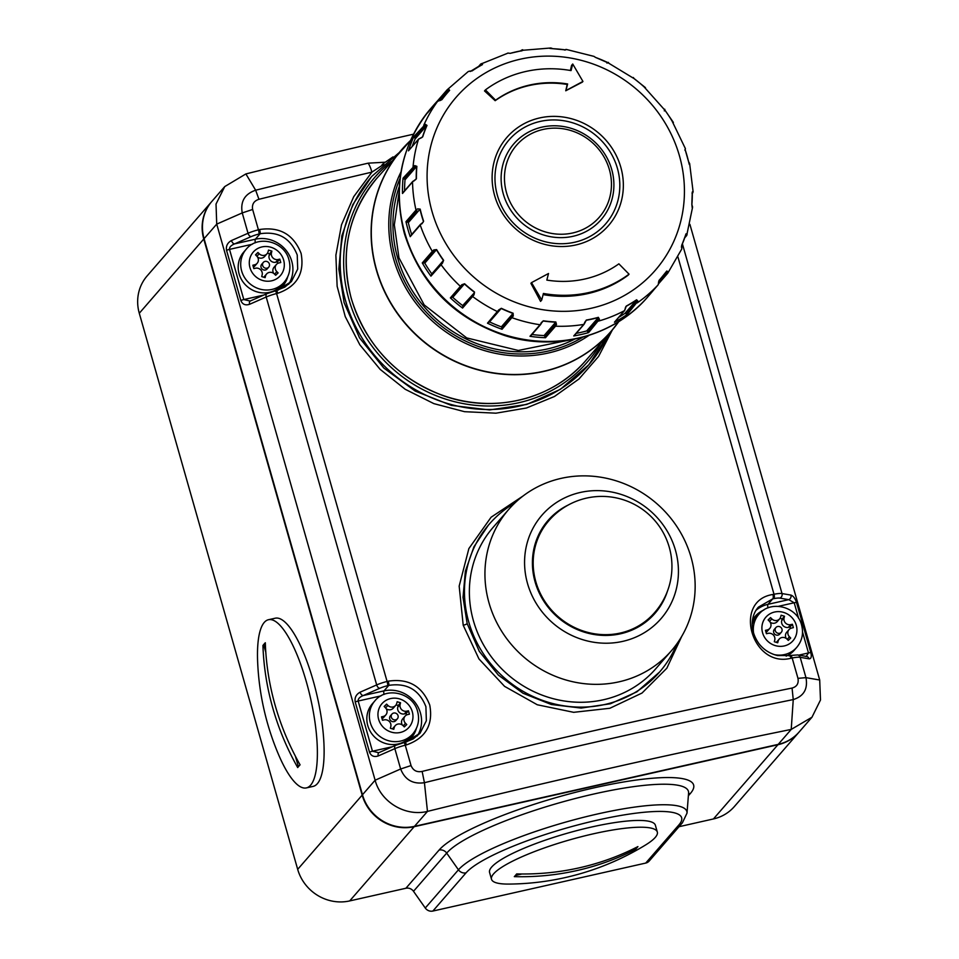 <?xml version="1.0" encoding="UTF-8"?>
<svg xmlns="http://www.w3.org/2000/svg" width="959" height="959" viewBox="0 0 959 959"><rect width="100%" height="100%" fill="white"/><g stroke="black" fill="none" stroke-linecap="round" stroke-linejoin="round"><path stroke-width="1.44" d="M269.383 264.025A3.596 3.38 41 0 0 263.305 262.43A3.596 3.38 41 0 0 265.307 268.136A3.596 3.38 41 0 0 269.383 264.025M263.305 262.43L261.723 264.24A3.596 3.38 41 0 0 263.725 269.958A3.596 3.38 41 0 0 267.153 268.952L268.724 267.141M253.392 267.117A5.466 5.143 41 0 0 254.818 265.991L257.192 263.257A5.466 5.143 41 0 0 256.772 256.101L255.514 254.818L257.947 252.469L259.206 253.739A5.466 5.143 41 0 0 268.076 251.749L268.496 250.083L271.9 251.126L271.469 252.78A5.466 5.143 41 0 0 278.11 259.517L279.8 259.134L280.759 262.526L279.081 262.91A5.466 5.143 41 0 0 276.839 271.649L278.11 272.919L275.677 275.281L274.406 273.998A5.466 5.143 41 0 0 265.535 276L265.116 277.654L261.711 276.612L262.143 274.957A5.466 5.143 41 0 0 255.502 268.22L253.823 268.604L252.852 265.211L254.531 264.828A5.466 5.143 41 0 0 257.192 263.257M246.247 249.196L243.718 252.109A25.138 23.687 41 0 0 239.127 273.914A25.138 23.687 41 0 0 257.743 292.087A25.138 23.687 41 0 0 281.682 285.087L284.212 282.174A25.138 23.687 -139 0 1 260.273 289.186A25.138 23.687 -139 0 1 241.656 271.001A25.138 23.687 -139 0 1 246.247 249.196C257.887 234.475 284.643 241.392 288.971 259.925C291.116 268.244 289.534 275.665 284.212 282.174M255.717 255.034L257.947 252.469M257.551 257.096A5.466 5.143 41 0 0 264.66 256.473L267.022 253.751M271.9 251.126L269.527 253.859L267.429 253.212M269.527 253.859L269.107 255.514A5.466 5.143 41 0 0 275.736 262.251L278.11 259.517M277.846 263.353L277.427 261.867L275.736 262.251M277.427 261.867L279.8 259.134M276.42 264.48L274.058 267.213A5.466 5.143 41 0 0 273.687 273.375M266.59 273.998L264.216 276.719A5.466 5.143 41 0 0 263.809 277.259M391.308 717.188A3.596 3.38 -139 0 1 395.384 713.076A3.596 3.38 -139 0 1 397.386 718.782A3.596 3.38 -139 0 1 391.308 717.188M397.386 718.782L395.803 720.605A3.596 3.38 -139 0 1 389.726 719.01A3.596 3.38 -139 0 1 390.385 715.894L391.955 714.071M390.745 723.877A5.466 5.143 -139 0 1 390.793 726.61L390.373 728.265L393.777 729.308L394.197 727.641A5.466 5.143 -139 0 1 403.068 725.651L404.326 726.922L406.76 724.572L405.501 723.29A5.466 5.143 -139 0 1 407.731 714.563L409.421 714.179L408.45 710.787L406.772 711.17A5.466 5.143 -139 0 1 400.131 704.433L400.55 702.779L397.158 701.736L396.726 703.391A5.466 5.143 -139 0 1 387.856 705.392L386.597 704.122L384.163 706.471L385.422 707.742A5.466 5.143 -139 0 1 383.192 716.481L381.502 716.864L382.473 720.257L384.163 719.873A5.466 5.143 -139 0 1 390.745 723.877M385.842 714.911L383.48 717.632A5.466 5.143 -139 0 1 382.054 718.759M367.776 725.567A25.138 23.687 -139 0 1 372.368 703.762L374.897 700.849A25.138 23.687 41 0 0 370.306 722.654A25.138 23.687 41 0 0 388.934 740.827A25.138 23.687 41 0 0 412.861 733.827L410.332 736.74A25.138 23.687 -139 0 1 386.405 743.74A25.138 23.687 -139 0 1 367.776 725.567M392.471 728.912A5.466 5.143 -139 0 1 392.866 728.372L395.24 725.639M402.348 725.028A5.466 5.143 -139 0 1 402.708 718.866L405.082 716.133M406.508 715.006L406.077 713.52L408.45 710.787M406.077 713.52L404.398 713.904A5.466 5.143 -139 0 1 397.757 707.167L400.131 704.433M396.091 704.865L398.177 705.5L400.55 702.779M398.177 705.5L397.757 707.167M395.683 705.404L393.31 708.126A5.466 5.143 -139 0 1 386.213 708.749M384.367 706.675L386.597 704.122M775.256 630.662A3.596 3.38 41 0 0 781.333 632.257A3.596 3.38 41 0 0 779.331 626.551A3.596 3.38 41 0 0 775.256 630.662M775.915 627.546L774.333 629.368A3.596 3.38 41 0 0 776.334 635.074A3.596 3.38 41 0 0 779.751 634.079L781.333 632.257M790.456 628.481L790.036 626.994L792.398 624.261L793.369 627.654L791.678 628.037A5.466 5.143 41 0 0 789.029 629.607L786.656 632.329A5.466 5.143 41 0 0 786.296 638.49M789.029 629.607A5.466 5.143 41 0 0 789.449 636.764L790.707 638.047L788.274 640.396L787.015 639.114A5.466 5.143 41 0 0 778.145 641.115L777.725 642.782L774.321 641.739L774.752 640.085A5.466 5.143 41 0 0 768.111 633.348L766.421 633.719L765.462 630.339L767.14 629.955A5.466 5.143 41 0 0 769.37 621.216L768.111 619.946L770.545 617.584L771.803 618.867A5.466 5.143 41 0 0 780.674 616.865L781.106 615.21L784.498 616.253L784.078 617.908A5.466 5.143 41 0 0 790.719 624.645L792.398 624.261M780.039 618.339L782.136 618.975L781.705 620.629A5.466 5.143 41 0 0 788.346 627.366L790.719 624.645M786.152 656.136A25.138 23.687 41 0 0 794.28 650.214L796.809 647.301A25.138 23.687 -139 0 1 774.201 654.613M753.726 633.875A25.138 23.687 -139 0 1 758.857 614.323L756.327 617.236A25.138 23.687 41 0 0 752.192 624.237M790.036 626.994L788.346 627.366M779.199 639.114L776.826 641.847A5.466 5.143 41 0 0 776.418 642.374M766.001 632.233A5.466 5.143 41 0 0 767.428 631.106L769.801 628.385M768.327 620.149L770.545 617.584M770.161 622.223A5.466 5.143 41 0 0 777.258 621.6L779.631 618.867M782.136 618.975L784.498 616.253M478.145 66.962L480.639 64.109A0.719 0.671 41 0 1 480.819 63.965L482.149 63.426A0.719 0.671 91.9 0 0 481.862 64.421L470.246 71.505M436.98 102.038A0.719 0.671 -139 0 1 437.1 101.366L447.134 89.81A0.719 0.671 41 0 0 447.134 89.81L448.632 89.127A0.719 0.647 84 0 0 448.656 90.17L449.459 90.362L447.433 92.627A141.512 133.313 -139 0 1 449.459 90.362L449.627 90.338A141.405 133.205 41 0 0 441.907 99.664L437.604 101.33L427.57 112.874A0.719 0.671 -139 0 1 427.642 112.802M415.175 138.863A0.719 0.671 41 0 0 414.767 137.928L414.168 137.676A0.719 0.671 -139 0 1 413.761 136.729L425.388 124.334A0.719 0.623 75.7 0 0 425.712 125.317L426.827 125.449L415.175 138.863A141.512 133.313 41 0 0 412.166 146.487M405.01 179.824A0.719 0.671 41 0 0 404.338 179.045L403.703 178.985A0.719 0.671 -139 0 1 403.032 178.182L414.696 165.595A0.719 0.599 67.1 0 0 415.283 166.434L416.662 166.41L405.01 179.824A141.512 133.313 41 0 0 404.566 190.841M421.732 223.339L410.236 236.669A0.719 0.671 -139 0 1 410.356 236.01L420.39 224.454A0.719 0.671 41 0 0 420.27 225.113A143.67 135.351 -139 0 0 432.305 251.366L433.816 249.927L436.609 249.592A141.405 133.205 41 0 0 443.621 260.285L442.483 263.15L430.939 276.144A0.719 0.671 -139 0 1 431.106 275.161M408.318 222.656A0.719 0.671 41 0 0 407.443 222.104L406.844 222.236A0.719 0.671 -139 0 1 405.969 221.673L416.002 210.117L417.597 208.87L419.97 209.206L408.318 222.656A141.512 133.313 41 0 0 411.675 234.487M431.922 274.166A0.719 0.671 41 0 0 431.802 273.866L443.454 260.452L442.483 263.15M462.801 306.58A0.719 0.671 41 0 0 462.658 305.585L474.465 292.687L473.974 294.904L462.574 308.055A0.719 0.671 -139 0 1 462.418 307.048L473.758 293.981L462.418 307.048M501.797 327.774A0.719 0.671 41 0 0 501.353 326.851L513.005 313.437L513.257 316.014L502.036 329.285A0.719 0.671 -139 0 1 501.581 328.35L512.741 315.175L501.581 328.35M544.784 336.357A0.719 0.671 41 0 0 544.077 335.59L555.729 322.176L556.496 324.43L555.513 326.192L545.479 337.736A0.719 0.671 -139 0 1 544.76 336.981L555.729 323.758L544.76 336.981M614.743 321.852A0.719 0.671 -139 0 1 614.443 322.2A143.67 135.351 41 0 0 627.294 314.372A0.719 0.671 -139 0 1 626.287 314.144L636.884 301.006A0.719 0.623 5 0 0 637.915 301.15L627.294 314.372M648.152 296.331A0.719 0.671 -139 0 1 648.116 296.355A143.67 135.351 41 0 0 651.065 293.082A143.67 135.351 41 0 0 653.906 289.702M679.451 155.849A131.91 124.274 41 0 0 520.281 59.194A131.91 124.274 41 0 0 432.065 211.603A131.91 124.274 41 0 0 591.235 308.259A131.91 124.274 41 0 0 679.451 155.849M689.353 163.114A0.719 0.707 -23.2 0 1 689.581 163.402L689.581 163.402A0.719 0.707 -23.2 0 1 689.617 163.521L689.293 164.48L688.538 161.556A141.405 133.205 41 0 0 686.944 155.454A141.405 133.205 41 0 0 685.086 149.424L685.026 149.496M684.906 150.155L685.361 148.573L672.091 121.098A141.405 133.205 41 0 0 665.078 110.393L644.124 86.921A141.405 133.205 41 0 0 634.247 78.698L607.371 62.383A141.405 133.205 41 0 0 595.587 57.444L593.969 56.377L566.146 49.4L564.659 50.072M606.963 63.126L608.521 62.467A0.719 0.719 105.1 0 0 608.39 62.431L608.39 62.431A0.719 0.719 105.1 0 0 607.826 62.515M565.714 49.916L565.426 49.88A0.719 0.707 104.6 0 1 566.206 49.412L565.426 49.88A141.405 133.205 41 0 0 552.887 48.705L549.783 48.418L550.73 47.974A0.719 0.707 104.6 0 1 550.874 47.986L552.887 48.705A141.512 133.313 -139 0 1 565.342 49.868L552.804 48.693M522.044 50.647L522.092 50.599A0.719 0.683 99 0 1 522.667 49.736L521.516 50.204L522.667 49.736L522.391 50.635A141.405 133.205 41 0 0 510.344 53.344L507.767 53.093A0.719 0.683 99 0 1 508.054 53.081L510.344 53.344M482.149 63.426L482.497 64.577A141.405 133.205 41 0 0 472.104 70.906L469.311 71.254A0.719 0.671 91.9 0 1 469.682 71.134L472.104 70.906M439.785 100.383L448.656 90.17L447.242 90.805A0.719 0.671 41 0 1 447.134 89.81L468.256 71.529M448.632 89.127L449.627 90.338M425.388 124.334L427.007 125.401A141.405 133.205 41 0 0 422.727 136.813L418.496 139.283L408.462 150.827A0.719 0.671 -139 0 1 408.81 150.443M414.696 165.595L416.865 166.327A141.405 133.205 41 0 0 416.422 178.71L412.526 181.934L402.492 193.49A0.719 0.671 -139 0 1 402.648 193.047L412.682 181.491A0.719 0.671 41 0 0 412.526 181.934A143.67 135.351 -139 0 0 416.002 210.117A0.719 0.671 41 0 0 416.877 210.68L406.844 222.236M417.597 208.87L420.174 209.122A141.405 133.205 41 0 0 421.756 215.224A141.405 133.205 41 0 0 423.626 221.253L421.864 223.867M405.969 221.673A143.67 135.351 41 0 0 407.899 229.213A143.67 135.351 41 0 0 410.236 236.669M403.032 178.182A143.67 135.351 41 0 0 402.492 193.49M413.761 136.729A143.67 135.351 41 0 0 408.462 150.827M447.11 89.834L437.112 101.342A0.719 0.671 -139 0 1 437.112 101.342A143.67 135.351 41 0 0 434.151 104.627A143.67 135.351 41 0 0 427.57 112.874L437.64 101.282A0.719 0.671 41 0 0 437.604 101.33A143.67 135.351 -139 0 0 423.806 125.173A0.719 0.671 41 0 0 424.202 126.12L414.168 137.676M543.118 294.617A117.094 110.309 41 0 0 628.133 275.209L629.044 274.166L618.879 263.845A102.721 96.775 -139 0 1 546.834 280.088L548.512 273.507L531.526 282.617L541.727 300.035L543.405 293.466A117.094 110.309 41 0 0 629.044 274.166M531.526 282.617L530.902 283.337A721.432 227.846 61.8 0 1 540.564 301.39L541.727 300.035M485.422 89.894L484.511 90.937A725.388 242.519 46 0 1 495.168 100.695A102.721 96.775 -139 0 1 567.213 84.452A725.388 103.992 107 0 1 565.75 90.781A721.432 81.575 -30.4 0 1 582.317 82.15L582.94 81.431L572.739 64.013L571.049 70.594A117.094 110.309 41 0 0 485.422 89.894L495.587 100.204A102.721 96.775 -139 0 1 567.632 83.972L565.954 90.542L582.94 81.431M572.739 64.013L571.564 65.368A725.388 103.992 107 0 1 570.413 70.475M573.746 335.95L583.779 324.406A0.719 0.671 41 0 0 584.163 324.19L574.129 335.746A0.719 0.671 -139 0 1 573.746 335.95A143.67 135.351 41 0 0 588.634 332.593A0.719 0.671 -139 0 1 587.735 332.078L598.512 318.868A0.719 0.599 13.6 0 0 599.447 319.299L588.634 332.593M529.991 336.297L540.025 324.741A0.719 0.671 41 0 0 540.636 324.526L530.603 336.082A0.719 0.671 -139 0 1 529.991 336.297A143.67 135.351 41 0 0 545.479 337.736M488.407 322.835A0.719 0.671 -139 0 1 487.484 323.183A143.67 135.351 41 0 0 502.036 329.285M450.358 297.901L461.77 284.751L462.741 284.763L451.377 297.865A0.719 0.671 -139 0 1 450.358 297.901A143.67 135.351 41 0 0 462.574 308.055M433.816 249.927L436.429 249.736L424.777 263.15A0.719 0.671 41 0 0 423.794 262.886L423.267 263.198A0.719 0.671 -139 0 1 422.272 262.922A143.67 135.351 41 0 0 430.939 276.144M461.77 284.751L464.588 283.756A141.405 133.205 41 0 0 474.465 291.98L473.974 294.904M487.484 323.183L498.704 309.925L501.341 308.307A141.405 133.205 41 0 0 513.125 313.233L513.257 316.014M511.615 316.806A0.719 0.671 41 0 0 512.07 317.729A143.67 135.351 -139 0 0 540.025 324.741L543.285 320.809A141.405 133.205 41 0 0 555.812 321.972L556.496 324.43M554.793 325.425A0.719 0.671 41 0 0 555.513 326.192A143.67 135.351 -139 0 0 583.779 324.406L586.309 320.054A141.405 133.205 41 0 0 598.368 317.333L599.447 319.299M614.443 322.2L624.477 310.644L626.215 306.113A141.405 133.205 41 0 0 636.608 299.771L637.915 301.15M636.32 302.588A0.719 0.671 41 0 0 637.327 302.816A143.67 135.351 -139 0 0 658.15 284.811A0.719 0.671 41 0 0 658.174 284.787L648.128 296.343L658.15 284.811L659.085 280.34A141.405 133.205 41 0 0 666.805 271.013L668.123 271.745L667.776 273.171L681.741 249.04L681.729 245.408L681.417 247.182M681.885 247.686A0.719 0.671 -11 0 1 681.837 248.057L681.693 245.276A141.405 133.205 41 0 0 685.985 233.864L687.135 233.96L686.8 235.327A0.719 0.671 41 0 1 686.668 235.554L692.578 207.228L691.871 204.459M692.494 206.533A0.719 0.683 -18 0 1 692.53 206.796L692.23 207.971L691.847 204.351A141.405 133.205 41 0 0 692.278 191.968L693.069 191.5L692.77 192.675L693.069 191.5A0.719 0.683 -18 0 1 692.326 192.232L692.05 193.334M510.296 53.32A141.512 133.313 -139 0 1 522.283 50.623L521.001 51.043M685.158 236.561L686.212 234.428A0.719 0.671 -11 0 0 687.135 233.96M658.737 282.521L667.104 271.912A0.719 0.647 -3.2 0 0 668.123 271.745M618.747 317.321A141.512 133.313 41 0 0 624.932 313.377L636.596 299.963L636.884 301.006L625.939 313.605L626.287 314.144M625.939 313.605A0.719 0.671 41 0 0 624.932 313.377M576.179 333.384A141.512 133.313 41 0 0 586.668 330.951L598.32 317.537L598.512 318.868L587.735 332.078M587.555 331.466A0.719 0.671 41 0 0 586.668 330.951M531.981 334.487A141.512 133.313 41 0 0 544.077 335.59M513.125 313.233L513.005 313.437A141.512 133.313 -139 0 1 501.209 308.498L498.452 311.291A0.719 0.671 41 0 1 498.332 311.483L499.915 309.206M501.341 308.307L489.558 321.912A141.512 133.313 41 0 0 501.353 326.851M442.914 261.891L441.14 263.605A0.719 0.671 41 0 0 440.972 264.588A143.67 135.351 -139 0 0 460.392 286.345A0.719 0.671 41 0 0 461.399 286.321L464.42 283.936L452.768 297.35A141.512 133.313 41 0 0 462.658 305.585M452.768 297.35A0.719 0.671 41 0 0 451.869 297.29M423.794 262.886L434.739 250.275L423.267 263.198M424.777 263.15A141.512 133.313 41 0 0 431.802 273.866M407.443 222.104L416.877 210.68M404.338 179.045L415.283 166.434L403.703 178.985M414.767 137.928L425.712 125.317L424.202 126.12M481.154 65.224L479.536 66.159M551.185 48.166A0.719 0.707 104.6 0 0 550.874 47.986L521.133 50.419A0.719 0.671 41 0 0 520.977 50.839M664.839 109.889A0.719 0.719 -21.9 0 0 664.827 109.398L664.827 109.398A0.719 0.719 -21.9 0 0 664.743 109.242M685.086 149.34A0.719 0.707 -23.2 0 0 685.349 148.525M691.883 204.387A141.512 133.313 -139 0 0 692.314 192.076L692.326 192.232M681.693 245.276L681.729 245.408A141.512 133.313 -139 0 0 686.009 234.008L685.673 235.039M658.473 282.33L659.061 280.543M658.593 283.265A0.719 0.647 -3.2 0 0 658.761 282.821L659.073 280.531A141.512 133.313 -139 0 0 661.099 278.254A141.512 133.313 -139 0 0 666.805 271.181L667.104 271.912L658.737 281.526M625.268 308.079L625.795 306.748M625.076 308.966A0.719 0.623 5 0 0 625.4 308.498L626.191 306.305A141.512 133.313 -139 0 0 636.596 299.963L636.608 299.771M625.4 308.498L624.669 310.5A0.719 0.671 41 0 1 624.477 310.644A143.67 135.351 -139 0 1 598.668 321.049A0.719 0.671 41 0 1 597.769 320.534M584.558 322.656A0.719 0.599 13.6 0 0 585.038 321.9L585.35 321.301M584.163 324.19L586.249 320.258A141.512 133.313 -139 0 0 598.32 317.537L598.368 317.333M541.02 322.979L543.19 321.013L541.619 322.811M541.727 322.452L543.19 321.013L541.727 322.452M540.636 324.526L542.338 321.529M498.704 309.925L499.975 309.146M423.626 221.253L423.446 221.421A141.512 133.313 -139 0 1 421.564 215.343A141.512 133.313 -139 0 1 419.982 209.242L420.174 209.122M415.235 179.944L414.791 180.28A0.719 0.599 67.1 0 0 414.492 180.304L414.492 180.304A0.719 0.599 67.1 0 0 414.156 180.891M416.865 166.327L416.662 166.41A141.512 133.313 -139 0 0 416.23 178.806L415.93 179.405M420.917 138.084A0.719 0.623 75.7 0 0 420.498 138.024L420.498 138.024A0.719 0.623 75.7 0 0 420.09 138.432M422.08 137.401L418.627 139.043A0.719 0.671 41 0 0 418.496 139.283A143.67 135.351 -139 0 0 413.065 166.638A0.719 0.671 41 0 0 413.737 167.429M437.724 101.198A0.719 0.671 41 0 0 437.64 101.282L439.522 100.407A0.719 0.647 84 0 0 439.09 100.659M441.667 99.772L439.522 100.407M440.876 100.192L447.433 92.627A141.512 133.313 -139 0 0 441.727 99.7L440.025 100.599M306.4 681.981A86.202 23.771 -102.7 0 0 268.484 619.718A86.202 23.771 -102.7 0 0 257.647 662.154A265.787 265.787 0 0 0 278.398 754.218A86.202 23.771 -102.7 0 0 306.389 787.902A86.202 23.771 -102.7 0 0 306.4 681.981M262.934 645.479A265.739 250.335 41 0 0 272.835 708.198A265.739 250.335 41 0 0 297.698 767.548A257.803 49.233 -15.9 0 1 300.071 764.814A265.739 250.335 -139 0 1 275.197 705.476A265.739 250.335 -139 0 1 265.307 642.758A257.803 49.233 164.1 0 0 262.934 645.479L263.809 645.287L265.799 652.264M306.389 787.902L313.125 786.392A86.202 23.771 -102.7 0 0 313.137 680.47A86.202 23.771 -102.7 0 0 275.221 618.207L268.484 619.718M295.42 756.243L298.405 766.709M265.331 643.537L263.809 645.287M679.008 826.706L713.436 818.95L777.917 744.735L414.168 826.706L349.699 900.921L405.897 888.262L439.09 850.058A134.02 25.593 -15.9 0 1 594.232 787.807A134.02 25.593 -15.9 0 1 690.42 793.417L688.37 795.778M139.283 313.257L297.686 869.345L362.166 795.131L203.764 239.043L139.283 313.257A43.095 40.602 -139 0 1 147.159 275.88L211.639 201.666A43.095 40.602 -139 0 1 211.795 201.486L211.639 201.666A43.095 40.602 -139 0 0 203.764 239.043L204.111 238.815M678.912 824.884A7.181 6.773 -139 0 0 682.4 822.81L649.207 861.014A7.181 6.773 -139 0 1 645.719 863.076L678.912 824.884A113.498 21.673 164.1 0 0 597.445 820.125A113.498 21.673 164.1 0 0 466.05 872.846L432.869 911.05L645.719 863.076M432.869 911.05A7.181 6.773 -139 0 1 425.269 908.017L413.497 891.295A7.181 6.773 41 0 0 405.897 888.262M349.699 900.921A43.095 40.602 -139 0 1 297.686 869.345M778.013 744.412L777.917 744.735A43.095 40.602 -139 0 0 798.859 732.316L799.015 732.125A43.095 40.602 -139 0 1 798.859 732.316L734.378 806.531A43.095 40.602 -139 0 1 713.436 818.95M655.249 837.435A86.202 16.459 164.1 0 0 657.311 832.028A86.202 16.459 164.1 0 0 581.717 836.62A86.202 16.459 164.1 0 0 493.585 873.865A86.202 16.459 164.1 0 0 491.511 879.259A86.202 16.459 164.1 0 0 508.702 884.078A265.787 265.787 0 0 0 645.239 845.179A86.202 16.459 164.1 0 0 655.249 837.435M657.311 832.028L655.381 825.243A86.202 16.459 164.1 0 0 579.787 829.847A86.202 16.459 164.1 0 0 491.643 867.08A86.202 16.459 164.1 0 0 489.581 872.474L491.511 879.259M636.752 848.008A257.803 71.098 -102.7 0 0 637.927 846.593A265.739 250.335 -139 0 1 516.673 873.913A257.803 71.098 77.3 0 1 514.3 876.646A265.739 250.335 41 0 0 635.553 849.326A257.803 71.098 -102.7 0 0 636.752 848.008M633.396 848.859L636.081 847.528M635.302 848.439L635.553 849.326M515.403 875.459L521.864 873.997M667.416 591.259A70.822 66.722 -139 0 1 600.646 635.266A70.822 66.722 -139 0 1 535.086 581.885A70.822 66.722 -139 0 1 568.184 505.045M527.546 583.587A78.878 74.311 -139 0 1 580.291 492.458A78.878 74.311 -139 0 1 675.46 550.25A78.878 74.311 -139 0 1 622.715 641.379A78.878 74.311 -139 0 1 527.546 583.587M489.006 602.875A107.756 101.51 -139 0 1 508.702 509.445A107.756 101.51 -139 0 1 611.267 479.428A107.756 101.51 -139 0 1 691.079 557.335A107.756 101.51 -139 0 1 671.384 650.777A107.756 101.51 -139 0 1 568.819 680.782A107.756 101.51 -139 0 1 489.006 602.875M671.384 650.777L655.824 668.699A107.756 101.51 -139 0 1 553.259 698.703A107.756 101.51 -139 0 1 473.434 620.797A107.756 101.51 -139 0 1 493.13 527.354L508.702 509.445M488.395 525.136L473.938 546.774L465.355 571.252L463.029 597.385L467.177 623.638L479.296 651.365L498.404 675.136L523.027 693.261L551.293 704.493L581.178 708.078L610.451 703.75L636.896 691.823L659.612 671.995A112.778 106.245 -139 0 1 552.264 703.403A112.778 106.245 -139 0 1 468.723 621.864A112.778 106.245 -139 0 1 489.342 524.058A112.778 106.245 -139 0 1 514.827 503.019M681.741 636.356L666.829 668.231L642.027 693.045L609.864 708.269L573.674 712.321L537.292 704.769L504.566 686.356L478.961 658.941L463.209 625.256L459.169 586.105L468.879 548.572L491.104 517.225L523.111 495.959M231.467 240.541L248.033 233.265L242.243 212.922C240.23 201.558 244.701 193.982 255.657 190.206L258.954 199.292C253.895 200.91 251.785 204.303 252.637 209.47L258.427 229.812A1962.893 374.849 -15.9 0 1 259.589 229.525C279.776 226.516 293.61 234.475 301.102 253.404C304.698 273.267 296.918 286.561 277.75 293.274A3.596 0.635 -103.9 0 0 276.456 290.613A3.596 0.635 -103.9 0 0 276.348 290.709L291.44 281.526L297.698 269.071L297.242 255.022C290.565 238.096 278.194 231.011 260.129 233.744A1959.297 374.154 164.1 0 0 258.966 234.032A10.777 2.062 164.1 0 0 251.162 236.609L234.595 243.886A3.596 2.062 -113.7 0 1 231.467 240.541C227.463 242.783 225.821 246.043 226.552 250.323L240.853 300.503C242.447 304.411 245.372 305.669 249.628 304.279A3.596 2.062 -113.7 0 1 250.347 300.958L266.914 293.682A3.596 2.062 -113.7 0 0 266.194 297.014L249.628 304.279M405.249 742.29L420.09 733.167L426.359 720.724L425.904 706.675C419.227 689.749 406.856 682.652 388.779 685.385A3.596 0.635 -103.9 0 0 388.251 681.178C408.438 678.169 422.272 686.129 429.752 705.045C433.36 724.92 425.58 738.214 406.412 744.915A1962.893 374.849 164.1 0 0 405.249 745.203L411.039 765.558C413.137 770.521 416.829 772.474 422.14 771.42A1962.893 374.849 -15.9 0 1 792.062 688.059C796.869 686.716 798.847 683.491 797.972 678.349L792.17 658.006A1962.893 374.849 164.1 0 0 791.067 658.234C751.76 668.459 732.328 600.574 772.906 594.484A1962.893 374.849 -15.9 0 1 774.009 594.256L677.929 256.94M371.301 176.971L352.816 204.615L341.836 235.866L338.851 269.203L344.113 302.636L359.529 337.856L383.816 368.028L415.199 391.08L451.329 405.381L489.486 409.937L526.743 404.434L560.356 389.354L588.802 364.756A143.67 135.351 -139 0 1 452.049 404.758A143.67 135.351 -139 0 1 345.624 300.886A143.67 135.351 -139 0 1 371.888 176.3L398.992 152.769M612.369 329.932L598.572 356.436L578.996 378.973L554.482 396.475L526.443 408.007L495.935 413.185L464.528 411.687L433.864 403.631L405.213 389.282L380.124 369.347L359.853 344.82L345.252 316.626L337.136 286.273L335.878 255.226L341.512 224.79L353.715 196.679L371.924 172.129A1962.893 374.849 164.1 0 0 258.954 199.292M689.893 224.322L819.705 680.015L820.484 700.01L811.973 717.224L791.223 729.415A1931.126 368.783 164.1 0 0 427.474 811.398C405.489 816.9 380.771 802.036 375.125 780.206L216.722 224.118L216.027 204.039L224.754 186.573L245.888 173.927A1931.126 368.783 -15.9 0 1 413.509 134.176M245.888 173.927L255.657 190.206A1958.05 373.914 -15.9 0 1 368.148 163.162L385.314 162.203L393.01 156.892M224.754 186.573L211.951 201.306A43.095 40.602 41 0 0 204.075 238.671L362.478 794.759A43.095 40.602 41 0 0 414.492 826.346L778.229 744.364A43.095 40.602 41 0 0 799.183 731.945L811.973 717.224M790.072 655.596A3.596 1.343 78.6 0 1 790.324 655.476L797.648 654.937L806.555 656.459A3.596 3.273 99.8 0 1 809.084 658.845L800.178 657.311L805.968 677.653C808.029 688.958 803.786 696.27 793.249 699.579L792.062 688.059M778.229 744.364L791.223 729.415L793.249 699.579A1958.05 373.914 164.1 0 0 424.429 782.7C412.921 784.39 404.986 779.835 400.646 768.998L394.844 748.655L378.278 755.932A3.596 2.062 -113.7 0 1 379.009 752.611L395.576 745.335A3.596 2.062 -113.7 0 0 394.844 748.655A14.361 2.745 164.1 0 1 405.249 745.203A3.596 0.635 -103.9 0 0 403.955 742.542A3.596 0.635 -103.9 0 0 403.847 742.638M414.492 826.346L427.474 811.398L424.429 782.7L422.14 771.42M383.84 164.265L371.924 172.129A14.361 3.416 76.8 0 0 368.148 163.162M385.314 162.203A14.361 9.015 111.7 0 0 381.898 165.032M405.01 742.35A3.596 0.635 76.1 0 1 405.118 742.254L413.209 738.933L420.078 733.191M767.979 607.91A3.596 0.995 77.3 0 1 767.979 604.326L772.738 598.86L758.473 607.095M291.44 281.526L284.811 287.125L275.293 290.901A3.596 0.635 -103.9 0 0 275.185 290.997M259.589 229.525A3.596 0.635 76.1 0 1 260.129 233.744L255.37 239.211A30.173 28.422 -139 0 1 291.776 261.316A30.173 28.422 -139 0 1 288.599 284.344M255.37 242.783A3.596 0.995 -102.7 0 1 255.37 239.211L234.595 243.886C231.011 245.372 229.309 247.194 229.513 249.376L243.802 299.556L250.155 301.066M395.576 745.335L405.118 742.254A3.596 0.635 76.1 0 1 406.412 744.915M378.278 755.932C374.034 757.31 371.109 756.052 369.503 752.156L355.214 701.976C354.482 697.696 356.113 694.436 360.116 692.182A3.596 2.062 -113.7 0 0 363.257 695.539L384.032 690.864L388.779 685.385A1959.297 374.154 164.1 0 0 387.616 685.673A10.777 2.062 164.1 0 0 379.824 688.262L363.257 695.539C359.661 697.025 357.971 698.847 358.163 701.029L372.464 751.209L378.805 752.719M682.388 243.838L782.017 593.561L790.935 595.095A3.596 3.273 99.8 0 1 788.754 599.651L779.847 598.116A10.777 2.062 164.1 0 0 773.841 598.632A1959.297 374.154 164.1 0 0 772.738 598.86A3.596 1.343 -101.4 0 0 772.906 594.484M788.957 655.824A3.596 1.343 78.6 0 1 789.209 655.692A3.596 1.343 78.6 0 1 791.067 658.234M798.691 618.531L794.196 602.767L788.754 599.651L767.979 604.326A30.173 28.422 -139 0 0 756.183 610.188M806.195 656.4L808.485 652.947L802.539 632.041M676.886 643.813A112.778 106.245 -139 0 1 659.612 671.995M651.389 616.05A70.067 70.067 0 0 0 614.455 497.541A70.067 70.067 0 0 0 545.611 524.741A70.043 65.979 41 0 0 535.829 581.717A70.043 65.979 41 0 0 585.469 631.729A70.043 65.979 41 0 0 651.353 616.086M253.188 266.386L254.531 264.828M283.648 260.081A17.957 16.914 41 0 0 261.975 246.919A17.957 16.914 41 0 0 249.963 267.669A17.957 16.914 41 0 0 271.637 280.819A17.957 16.914 41 0 0 283.648 260.081M256.976 256.317L259.206 253.739M269.107 255.514L271.469 252.78M274.622 274.202L276.839 271.649M264.312 277.403L265.535 276M381.838 718.039L383.192 716.481M378.625 719.322A17.957 16.914 -139 0 1 390.637 698.572A17.957 16.914 -139 0 1 412.298 711.722A17.957 16.914 -139 0 1 400.287 732.472A17.957 16.914 -139 0 1 378.625 719.322M392.974 729.056L394.197 727.641M403.271 725.855L405.501 723.29M404.398 713.904L406.772 711.17M385.626 707.97L387.856 705.392M781.705 620.629L784.078 617.908M762.573 632.784A17.957 16.914 41 0 0 784.246 645.946A17.957 16.914 41 0 0 796.258 625.196A17.957 16.914 41 0 0 774.584 612.034A17.957 16.914 41 0 0 762.573 632.784M787.231 639.329L789.449 636.764M776.922 642.53L778.145 641.115M765.797 631.501L767.14 629.955M769.574 621.432L771.803 618.867M658.174 284.787A0.719 0.671 41 0 0 658.198 284.751L658.761 282.821M686.956 155.49A141.512 133.313 -139 0 1 686.968 155.538A141.512 133.313 -139 0 1 688.562 161.639L685.086 149.424M503.295 193.922A57.816 54.471 -139 0 1 541.967 127.127A57.816 54.471 -139 0 1 611.722 169.491A57.816 54.471 -139 0 1 573.062 236.286A57.816 54.471 -139 0 1 503.295 193.922M609.385 169.599A54.843 51.666 41 0 0 543.214 129.417A54.843 51.666 41 0 0 506.532 192.783A54.843 51.666 41 0 0 572.715 232.965A54.843 51.666 41 0 0 609.385 169.599M617.404 168.316A64.001 60.285 41 0 0 540.193 121.421A64.001 60.285 41 0 0 497.385 195.36A64.001 60.285 41 0 0 574.609 242.255A64.001 60.285 41 0 0 617.404 168.316M494.652 195.672A67.274 63.378 -139 0 1 539.641 117.945A67.274 63.378 -139 0 1 620.809 167.238A67.274 63.378 -139 0 1 575.82 244.965A67.274 63.378 -139 0 1 494.652 195.672M647.96 296.667C614.407 336.213 556.016 351.881 504.662 335.518C454.027 318.268 420.617 284.32 404.434 233.696C392.279 186.537 401.15 144.713 431.047 108.211A143.67 135.351 41 0 0 404.782 232.797A143.67 135.351 41 0 0 511.207 336.669A143.67 135.351 41 0 0 647.96 296.667L651.065 293.082M667.62 273.363L658.713 283.612L667.656 273.327A0.719 0.671 41 0 0 667.692 273.279M488.299 323.027L498.332 311.483A0.719 0.671 41 0 1 497.517 311.627A143.67 135.351 -139 0 1 472.607 296.511A0.719 0.671 41 0 1 472.451 295.504M422.272 262.922L432.305 251.366A0.719 0.671 41 0 0 433.3 251.654M521.516 50.204A0.719 0.671 41 0 0 521.133 50.419L520.725 50.887M555.812 321.972L555.729 322.176A141.512 133.313 -139 0 1 543.19 321.013L543.285 320.809M474.465 291.98L474.309 292.171A141.512 133.313 -139 0 1 464.42 283.936L464.588 283.756M443.621 260.285L443.454 260.452A141.512 133.313 -139 0 1 436.429 249.736L436.609 249.592M422.727 136.813L422.535 136.873A141.512 133.313 -139 0 1 426.827 125.449L427.007 125.401M447.242 90.805L438.766 100.563M471.984 70.894A141.512 133.313 -139 0 1 482.353 64.577L482.497 64.577M595.539 57.432L593.969 56.377M634.223 78.71L645.455 87.641M634.247 78.686L633.264 77.487M673.386 122.44L665.078 110.393M688.538 161.556L689.653 163.617L693.117 191.824L692.614 193.119A0.719 0.671 41 0 1 692.338 193.298M691.847 204.351L692.278 191.968M685.889 235.722A0.719 0.671 41 0 0 686.668 235.554L684.726 237.796M666.685 273.375A0.719 0.671 41 0 0 667.656 273.327L667.776 273.171M658.941 280.735L666.805 271.013M461.399 286.321A0.719 0.671 41 0 0 461.411 286.309L451.365 297.877M420.737 224.25A0.719 0.671 41 0 0 420.39 224.454L423.051 222.344M508.054 53.081L480.639 64.109A0.719 0.671 41 0 0 480.591 64.936M574.777 339.09A124.286 117.082 -139 0 1 397.625 257.863A124.286 117.082 -139 0 1 399.256 186.597M400.011 178.434A126.54 119.204 41 0 0 395.516 258.343A126.54 119.204 41 0 0 582.76 337.208M588.994 335.374A128.254 120.822 -139 0 1 393.622 259.026A128.254 120.822 -139 0 1 400.946 172.009M410.404 140.697A138.564 130.532 41 0 0 376.539 269.743A138.564 130.532 41 0 0 485.458 371.409A138.564 130.532 41 0 0 618.675 321.637M376.348 269.887A138.647 130.604 -139 0 1 401.689 149.664A138.647 130.604 -139 0 1 410.464 140.553L376.719 178.422A138.647 130.604 41 0 0 351.366 298.645A138.647 130.604 41 0 0 454.075 398.872A138.647 130.604 41 0 0 586.033 360.272L611.015 331.514A138.647 130.604 -139 0 1 479.044 370.126A138.647 130.604 -139 0 1 376.348 269.887M618.807 321.565A138.647 130.604 -139 0 1 611.015 331.514L618.807 321.553M414.276 826.394L414.168 826.706A43.095 40.602 -139 0 1 362.166 795.131L362.526 794.891M425.269 908.017L458.45 869.813L446.69 853.09L413.497 891.295M466.05 872.846A7.181 6.773 41 0 1 458.45 869.813A120.247 22.968 -15.9 0 1 585.469 816.84A120.247 22.968 -15.9 0 1 687.016 813.1L688.586 793.081A127.271 24.299 164.1 0 0 581.118 797.025A127.271 24.299 164.1 0 0 446.69 853.09A7.181 6.773 -139 0 0 439.09 850.058M690.42 793.417A7.181 6.773 41 0 0 688.502 794.184M463.209 625.256A3.596 0.683 164.1 0 0 467.177 623.638M763.76 610.068A26.576 25.042 41 0 0 752.515 620.137M384.02 694.436A3.596 0.995 77.3 0 1 384.032 690.864A30.173 28.422 -139 0 1 420.438 712.969A30.173 28.422 -139 0 1 417.261 735.997M391.476 161.424A140.793 132.642 41 0 0 348.956 299.556A140.793 132.642 41 0 0 465.127 403.931A140.793 132.642 41 0 0 600.802 343.274M277.75 293.274A1962.893 374.849 164.1 0 0 276.588 293.562L387.088 681.465A1962.893 374.849 -15.9 0 1 388.251 681.178M251.162 236.609A3.596 2.062 -113.7 0 1 248.033 233.265A14.361 2.745 -15.9 0 1 258.427 229.812A3.596 0.635 -103.9 0 1 258.966 234.032M204.075 238.671L216.722 224.118L242.243 212.922L252.637 209.47M809.084 658.845C811.182 658.797 811.77 656.747 810.834 652.695L796.545 602.516C795.143 598.38 793.273 595.911 790.935 595.095M797.972 678.349L805.968 677.653L819.705 680.015M773.841 598.632A3.596 1.343 78.6 0 0 774.009 594.256A14.361 2.745 -15.9 0 1 782.017 593.561A3.596 3.273 99.8 0 1 779.847 598.116M797.648 654.937A3.596 3.273 99.8 0 1 800.178 657.311A14.361 2.745 164.1 0 0 792.17 658.006A3.596 1.343 78.6 0 0 790.324 655.476L777.569 655.548C769.837 653.666 763.592 649.675 758.869 643.561C748.008 628.073 752.324 613.496 758.497 607.071M362.478 794.759L375.125 780.206L400.646 768.998L411.039 765.558M360.116 692.182L376.683 684.918L266.194 297.014A14.361 2.745 164.1 0 1 276.588 293.562A3.596 0.635 -103.9 0 0 275.293 290.901L266.914 293.682M379.824 688.262A3.596 2.062 -113.7 0 1 376.683 684.918A14.361 2.745 -15.9 0 1 387.088 681.465A3.596 0.635 -103.9 0 1 387.616 685.673M608.282 334.655A143.67 135.351 -139 0 1 588.802 364.756L608.318 334.619M369.503 752.156A3.596 0.683 -15.9 0 1 372.464 751.209L392.435 746.713M406.76 741.798A26.576 25.042 41 0 0 416.398 728.372M380.975 695.886L358.163 701.029A3.596 0.683 -15.9 0 0 355.214 701.976M798.799 655.129L808.485 652.947A3.596 0.683 164.1 0 1 810.834 652.695M796.545 602.516A3.596 0.683 164.1 0 0 794.196 602.767L778.456 606.316M240.853 300.503A3.596 0.683 164.1 0 1 243.802 299.556L263.773 295.06M278.098 290.145A26.576 25.042 41 0 0 287.736 276.719M252.313 244.233L229.513 249.376A3.596 0.683 164.1 0 0 226.552 250.323M374.897 700.849C386.537 686.129 413.293 693.033 417.633 711.578C419.778 719.897 418.184 727.318 412.861 733.827M796.809 647.301C802.144 640.792 803.726 633.372 801.58 625.052C797.253 606.508 770.497 599.603 758.857 614.323M614.635 322.044L624.669 310.5M431.047 108.211L434.151 104.627M522.559 50.527L510.248 53.32M607.718 62.719L595.575 57.42M664.311 110.872L664.719 109.218M686.093 233.828L681.729 245.408M430.951 275.281L442.974 261.831M412.682 181.491L415.954 179.381M408.594 150.599L418.627 139.043M468.268 71.529L469.682 71.134M569.047 340.133L518.339 350.467L466.709 337.916L424.178 304.914L398.956 257.827L394.329 224.838L399.016 192.423M586.033 360.272C552.768 399.579 493.681 414.108 442.818 395.516C396.606 377.774 366.11 345.516 351.33 298.752C339.654 253.38 348.117 213.27 376.719 178.422M682.4 822.81L687.016 813.1M488.299 525.256L489.342 524.058M371.193 177.103L371.888 176.3M250.347 300.958L249.604 301.21M378.254 752.851L379.009 752.611M805.848 656.495L806.555 656.459M542.123 528.469L547.853 521.876M647.876 620.341L653.606 613.748"/></g></svg>
